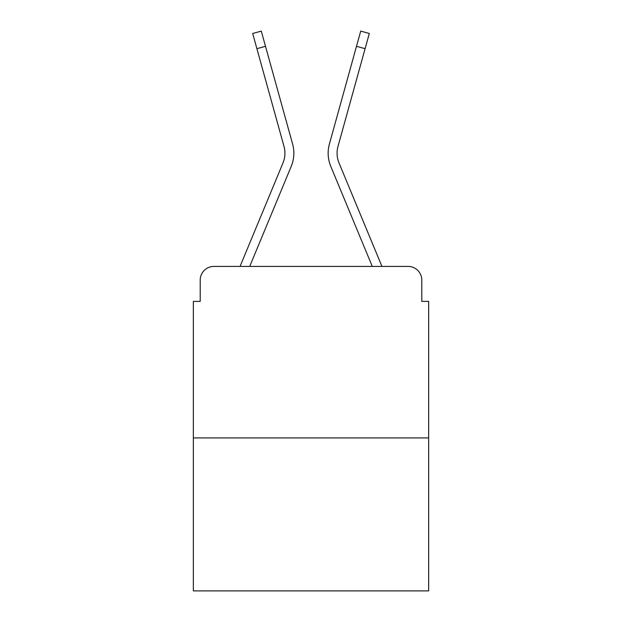 <?xml version="1.0" encoding="UTF-8"?>
<svg xmlns="http://www.w3.org/2000/svg" width="622" height="622" viewBox="0 0 622 622"><rect width="100%" height="100%" fill="white"/><g stroke="black" fill="none" stroke-linecap="round" stroke-linejoin="round"><path stroke-width="0.93" d="M428.651 437.919L428.651 301.398L421.794 301.398L421.794 280.125A13.723 13.723 0 0 0 408.071 266.41L213.929 266.41A13.723 13.723 0 0 0 200.206 280.125L200.206 301.398L193.349 301.398L193.349 590.9L428.651 590.9L428.651 437.919L193.349 437.919M428.651 301.398L421.794 301.398M200.206 301.398L193.349 301.398M291.228 166.362L249.717 266.41L291.228 166.362A34.303 34.303 0 0 0 292.604 144.047L265.501 46.308L256.902 48.687L252.688 33.487L261.279 31.1L265.501 46.308M372.283 266.41L330.772 166.362A34.303 34.303 0 0 1 329.396 144.047L360.721 31.1L369.312 33.487L365.098 48.687L356.499 46.308M240.17 266.41A43.221 43.221 0 0 1 241.235 263.565L282.994 162.941A25.385 25.385 0 0 0 284.005 146.427L256.902 48.687M282.994 162.941A25.385 25.385 0 0 0 284.005 146.427A25.385 25.385 0 0 1 282.994 162.941A25.385 25.385 0 0 0 284.005 146.427A25.385 25.385 0 0 1 282.994 162.941A25.385 25.385 0 0 0 284.005 146.427A25.385 25.385 0 0 1 282.994 162.941M381.83 266.41A43.221 43.221 0 0 0 380.765 263.565L339.006 162.941A25.385 25.385 0 0 1 337.995 146.427L365.098 48.687M339.006 162.941A25.385 25.385 0 0 1 337.995 146.427A25.385 25.385 0 0 0 339.006 162.941A25.385 25.385 0 0 1 337.995 146.427A25.385 25.385 0 0 0 339.006 162.941A25.385 25.385 0 0 1 337.995 146.427A25.385 25.385 0 0 0 339.006 162.941A25.385 25.385 0 0 1 337.995 146.427"/></g></svg>
